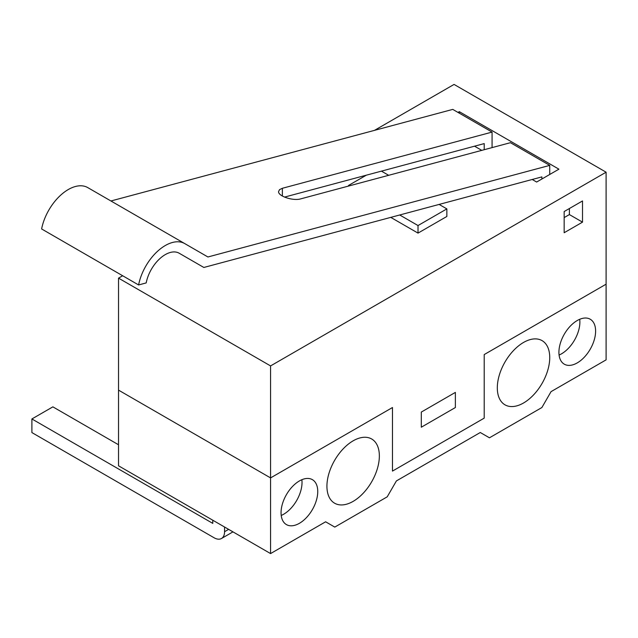 <?xml version="1.0" encoding="UTF-8"?>
<svg xmlns="http://www.w3.org/2000/svg" width="638" height="638" viewBox="0 0 638 638"><rect width="100%" height="100%" fill="white"/><g stroke="black" fill="none" stroke-linecap="round" stroke-linejoin="round"><path stroke-width="0.96" d="M606.1 359.864L551.049 391.644L541.877 407.538L489.45 437.804L480.278 432.508L396.397 480.932L387.218 496.827L334.791 527.092L325.619 521.796L270.568 553.577L270.568 477.91L392.466 407.53L392.466 471.099L484.21 418.129L484.21 354.569L606.1 284.189L606.1 359.864M558.92 352.296A25.951 14.985 120 0 0 564.287 364.178A25.951 14.985 120 0 0 590.238 349.193A25.951 14.985 120 0 0 590.238 319.231A25.951 14.985 120 0 0 570.244 326.178A25.951 14.985 120 0 0 558.92 352.296M497.313 387.864A37.068 21.405 -60 0 1 513.494 350.557A37.068 21.405 -60 0 1 542.061 340.62A37.068 21.405 -60 0 1 542.061 383.43A37.068 21.405 -60 0 1 504.993 404.835A37.068 21.405 -60 0 1 497.313 387.864M326.927 486.236A37.068 21.405 -60 0 1 343.108 448.929A37.068 21.405 -60 0 1 371.675 438.992A37.068 21.405 -60 0 1 371.675 481.802A37.068 21.405 -60 0 1 334.607 503.207A37.068 21.405 -60 0 1 326.927 486.236M281.055 512.713A25.951 14.985 120 0 0 286.43 524.595A25.951 14.985 120 0 0 312.381 509.61A25.951 14.985 120 0 0 312.381 479.648A25.951 14.985 120 0 0 292.387 486.603A25.951 14.985 120 0 0 281.055 512.713M270.568 553.577L118.532 465.804L118.532 278.136L122.663 275.752M270.568 477.91L118.532 390.129L270.568 477.91L270.568 365.917L606.1 172.196L606.1 284.189L484.21 354.569L484.21 418.129L392.466 471.099L392.466 407.53L270.568 477.91M559.079 355.039A25.951 14.985 120 0 0 579.719 319.287M281.222 515.456A25.951 14.985 120 0 0 301.862 479.704M455.373 407.538L421.295 427.213L421.295 412.076L455.373 392.402L455.373 407.538L455.373 392.402L421.295 412.076L421.295 427.213L455.373 407.538M232.974 531.869L221.498 538.496A14.826 8.565 -120 0 1 214.081 537.762L31.9 432.58L31.9 418.959L52.874 406.853L118.532 444.766M31.9 418.959L212.773 523.383L212.773 520.209M221.498 538.496A14.826 8.565 -120 0 0 224.568 531.709L224.568 527.02M582.51 222.144L582.51 200.954L564.159 211.545L564.159 232.734L582.51 222.144L569.399 214.575L569.399 208.522M564.159 217.598L569.399 214.575M374.49 130.359L454.065 84.423L606.1 172.196M270.568 365.917L118.532 278.136M399.723 214.982L418.018 225.549L446.855 208.897L446.855 216.465L418.018 233.109L390.775 217.383M457.996 112.416L459.304 111.666L558.92 169.174L536.638 182.037L532.22 179.485M481.778 150.361L474.544 146.19M459.304 111.666L459.304 113.173M446.855 208.897L439.119 204.431M388.678 175.306L381.444 171.136M366.308 175.195L348.555 185.443L348.555 186.057M349.289 185.865L348.555 185.443M418.018 225.549L418.018 233.109M541.877 179.007L541.877 176.893L203.849 267.466L179.19 253.23A27.801 16.054 -60 0 0 160.002 258.494A27.801 16.054 -60 0 0 146.198 282.913L138.598 284.955L41.614 228.954A38.926 22.474 -60 0 1 60.977 194.901A38.926 22.474 -60 0 1 87.765 187.604L207.924 256.978L549.741 165.386L549.741 174.469M138.598 284.955A38.926 22.474 -60 0 1 157.969 250.901A38.926 22.474 -60 0 1 184.749 243.596M492.073 147.601L492.073 132.09L452.757 109.393L110.932 200.978M484.21 149.707L484.21 143.598L284.524 197.102M549.741 165.386L510.424 142.689L300.713 198.873C293.225 201.185 278.056 196.185 278.567 191.575L279.556 189.63L282.371 188.282L492.073 132.09M228.627 529.365L224.568 531.709M282.371 196.033L282.371 188.282"/></g></svg>
